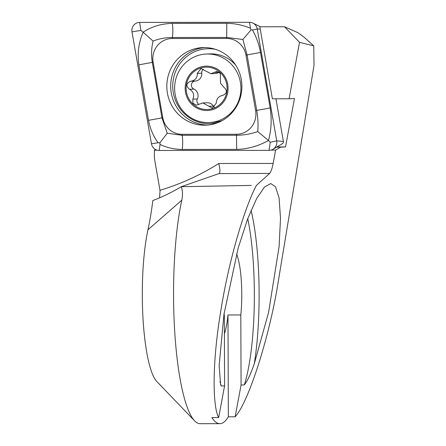 <?xml version="1.0" encoding="UTF-8"?>
<svg xmlns="http://www.w3.org/2000/svg" width="446" height="446" viewBox="0 0 446 446"><rect width="100%" height="100%" fill="white"/><g stroke="black" fill="none" stroke-linecap="round" stroke-linejoin="round"><path stroke-width="0.67" d="M159.568 197.823L160.036 190.643L154.4 158.274L154.405 150.207L157.182 150.207M159.975 190.297A252.135 243.772 -92.2 0 0 218.752 163.498C220.068 168.61 220.279 171.927 219.382 173.449L181.249 186.707C182.665 190.531 182.854 195.03 181.801 200.193L147.972 229.762A141.192 28.845 89.9 0 0 152.822 200.538C162.099 197.071 171.576 192.46 181.249 186.707L251.31 185.413M219.159 173.622L269.685 173.394L256.472 185.313M276.905 146.94L285.524 146.935L280.612 147.169L275.617 150.085L273.153 163.442C272.121 168.605 270.967 171.922 269.685 173.394M256.428 185.402C246.175 204.307 229.796 254.61 220.77 311.018C211.415 367.61 213.093 407.661 218.657 417.584L211.861 417.595A129.095 26.37 89.9 0 0 219.872 423.667L200.126 423.7A129.095 26.37 -90.1 0 1 194.618 420.868L156.786 381.469A88.748 18.13 -90.1 0 1 142.999 318.366A88.748 18.13 -90.1 0 1 147.972 229.762M289.103 98.772L272.378 98.789L259.851 26.788L284.526 26.76L297.917 32.675L303.865 37.035L313.755 45.899L299.528 42.32L289.103 98.772L294.466 98.516L285.524 146.935M313.755 45.899L314.006 65.439L278.544 279.776C270.17 334.572 248.768 402.125 235.137 416.793L228.341 416.804L227.984 314.971L240.818 314.954A45.386 9.271 89.9 0 0 241.777 294.115A45.386 9.271 89.9 0 0 236.57 253.908M155.827 149.694L154.405 150.207M194.618 420.868A129.095 26.37 -90.1 0 1 174.564 329.076A129.095 26.37 -90.1 0 1 181.801 200.193M219.872 423.667A129.095 26.37 89.9 0 0 228.341 416.804M218.657 417.584L224.583 385.835L221.327 385.991L220.625 384.708L219.142 365.525L223.976 314.285L238.214 247.926L247.552 219.137L256.667 198.503L264.489 187.058L270.733 183.557L275.505 186.779L279.079 197.912L280.506 218.189L279.101 246.605L268.576 312.462L254.259 363.841C250.803 373.882 247.491 380.901 244.319 384.887L241.063 385.043L235.137 416.793M224.104 313.438A45.386 9.271 89.9 0 0 224.338 315.746L224.583 385.835M224.399 333.781A45.386 9.271 89.9 0 0 227.984 314.971M241.063 385.043L240.818 314.954M276.514 147.174L280.612 147.169M271.073 150.09L275.617 150.085M284.526 26.76L299.528 42.32M204.497 125.215A38.83 37.542 -92.2 0 0 205.862 125.187A38.83 37.542 -92.2 0 0 241.877 84.935A38.83 37.542 -92.2 0 0 202.863 47.588A38.83 37.542 -92.2 0 0 166.832 87.132A38.83 37.542 -92.2 0 0 204.497 125.215M162.768 117.666A20.17 19.501 -92.2 0 0 182.029 134.313L236.492 134.257A20.17 19.501 -92.2 0 0 255.614 110.563L245.963 55.109A20.17 19.501 -92.2 0 0 226.696 38.462L172.24 38.518A20.17 19.501 -92.2 0 0 153.117 62.206L162.768 117.666L161.954 117.833L167.239 133.22L182.18 135.316L182.029 134.313M151.467 143.813A8.067 7.799 -92.2 0 0 159.177 150.469L269.083 150.358A8.067 7.799 -92.2 0 0 276.732 140.88L257.258 28.957A8.067 7.799 -92.2 0 0 249.554 22.3L139.643 22.417A8.067 7.799 -92.2 0 0 131.994 31.889L151.467 143.813L158.04 142.737C153.207 135.924 150.034 128.448 148.518 120.303L138.868 64.843C137.206 53.498 138.634 42.61 143.149 32.184L140.858 30.434L139.643 22.417M272.958 149.287L282.357 143.701A2.174 2.102 -92.2 0 0 283.377 141.438L275.957 98.789M257.766 131.581L268.475 140.479C258.418 146.121 247.82 149.087 236.692 149.377L182.23 149.432A14.121 3.601 -90.1 0 0 182.18 135.316L236.642 135.261C243.8 135.205 250.842 133.978 257.766 131.581C258.334 124.702 257.983 117.632 256.723 110.379L247.073 54.925L242.892 39.499L226.841 37.447L172.385 37.503C165.31 37.553 158.871 38.752 153.067 41.104L143.149 32.184C151.556 26.604 161.285 23.671 172.334 23.382L226.791 23.326C234.819 23.404 242.708 25.043 250.451 28.243L251.065 29.843L252.447 29.971C256.333 36.817 259.02 44.31 260.509 52.461L270.159 107.915C271.898 119.26 271.335 130.109 268.475 140.479L270.243 142.246L276.732 140.88L283.377 141.438M182.23 149.432C174.23 149.354 166.832 147.698 160.036 144.459L159.852 142.848L158.04 142.737M153.067 41.104C151.384 48.034 151.127 55.126 152.303 62.379L153.117 62.206M167.239 133.22L159.852 142.848M251.065 29.843L242.892 39.499M225.854 81.139A21.179 20.477 -92.2 0 0 190.927 74.672A21.179 20.477 -92.2 0 0 203.058 109.175A21.179 20.477 -92.2 0 0 225.854 81.139M220.48 83.24L220.346 73.389L216.84 71.471L210.897 73.701L200.979 68.545L197.305 73.378C197.405 77.899 195.203 80.525 190.698 81.244C186.038 83.285 185.653 85.966 189.539 89.284C193.469 91.62 194.567 94.909 192.834 99.151L192.923 103.26L196.502 105.184L202.863 102.937L212.296 108.11L216.221 103.271C216.461 98.728 218.657 96.107 222.81 95.399C227.137 93.376 227.532 90.694 223.987 87.36L220.48 83.24M235.644 64.999A34.292 33.155 -92.2 0 0 209.921 53.882L206.448 54.022A34.292 33.155 -92.2 0 0 174.642 89.562A34.292 33.155 -92.2 0 0 209.096 122.55A34.292 33.155 -92.2 0 0 238.922 76.64A34.292 33.155 -92.2 0 0 206.448 54.022M209.096 122.55L212.569 122.416A34.292 33.155 -92.2 0 0 222.493 120.437M226.769 80.793A22.188 21.453 -92.2 0 0 190.18 74.025A22.188 21.453 -92.2 0 0 202.885 110.168A22.188 21.453 -92.2 0 0 226.769 80.793M198.799 104.381A4.153 4.02 87.8 0 1 197.327 98.979A7.27 7.03 -92.2 0 0 194.021 89.111L189.539 89.284M194.021 89.111A4.153 4.02 87.8 0 1 195.186 81.072A7.27 7.03 -92.2 0 0 201.787 73.205L197.305 73.378M201.787 73.205A4.153 4.02 87.8 0 1 203.337 69.186M210.897 73.701L215.262 73.534A7.27 7.03 -92.2 0 0 219.008 72.241L214.526 72.414M214.565 107.269A4.153 4.02 87.8 0 1 213.383 106.053A7.27 7.03 -92.2 0 0 207.228 102.764L202.863 102.931M218.752 163.498L273.153 163.442M254.259 363.841A110.937 22.662 89.9 0 0 251.076 210.306M244.319 384.887A106.906 21.837 89.9 0 0 247.759 218.59M219.939 381.536A106.906 21.837 89.9 0 0 221.327 385.991M260.274 29.213L257.258 28.957L252.447 29.971M204.798 47.566A38.83 37.542 -92.2 0 0 170.712 87.684A38.83 37.542 -92.2 0 0 207.791 125.058M215.463 49.322A37.503 36.26 -92.2 0 0 172.864 82.817A37.503 36.26 -92.2 0 0 209.118 123.709A37.503 36.26 -92.2 0 0 218.289 122.483M250.451 28.243L249.554 22.3M140.858 30.434L131.994 31.889M160.036 144.459L159.177 150.469M270.243 142.246L269.083 150.358M138.868 64.843L152.303 62.379L161.954 117.833A14.121 0.496 170.1 0 1 148.518 120.303M172.334 23.382A14.121 3.601 -90.1 0 1 172.385 37.503L172.24 38.518M226.791 23.326L226.696 38.462M260.509 52.461L245.963 55.109M270.159 107.915A14.121 0.496 170.1 0 1 256.723 110.379L255.614 110.563M236.692 149.377L236.492 134.257M197.327 98.979L192.834 99.151M195.186 81.072L190.698 81.244M213.383 106.053L208.89 106.226M260.414 26.788L252.927 23.092"/></g></svg>
